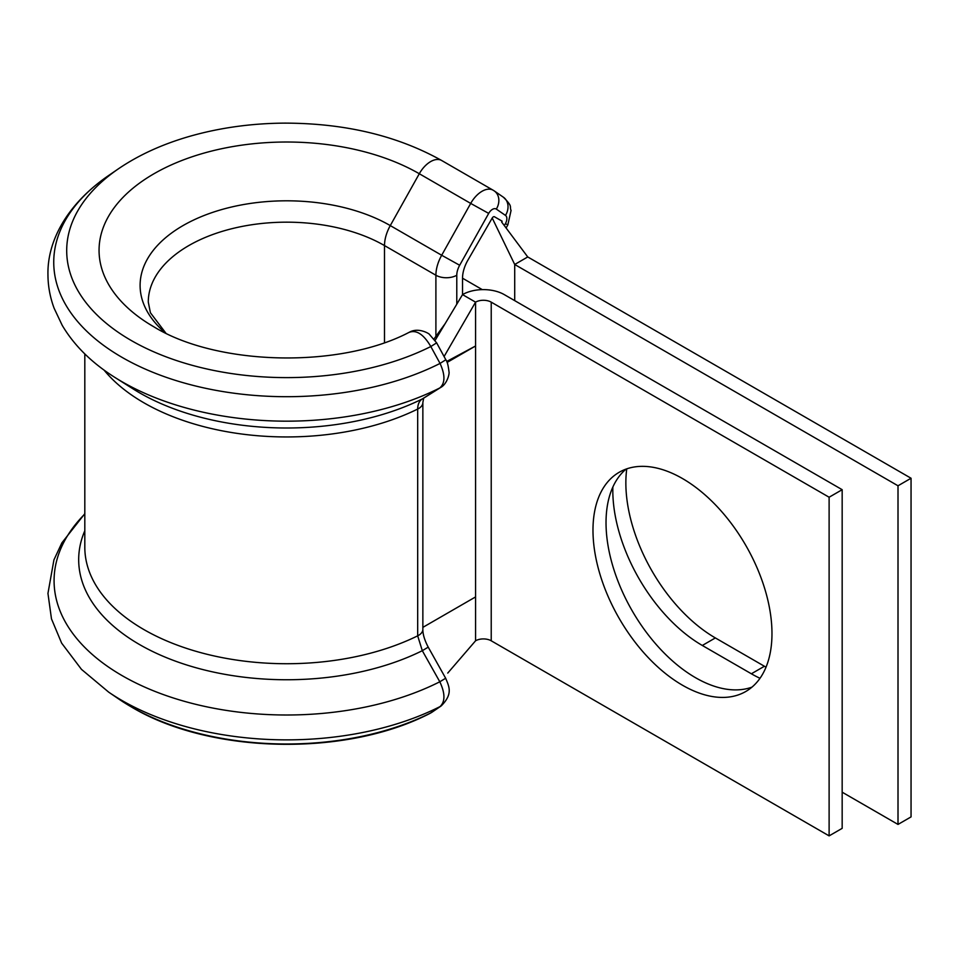<?xml version="1.0" encoding="UTF-8"?>
<svg xmlns="http://www.w3.org/2000/svg" width="959" height="959" viewBox="0 0 959 959"><rect width="100%" height="100%" fill="white"/><g stroke="black" fill="none" stroke-linecap="round" stroke-linejoin="round"><path stroke-width="1.44" d="M766.025 667.164A126.564 73.076 60 0 1 764.407 666.253L715.354 637.927A126.564 73.076 60 0 1 625.855 482.916A126.564 73.076 60 0 1 626.754 468.855M760.007 678.289A126.564 73.076 60 0 1 751.365 673.781L702.312 645.467A126.564 73.076 60 0 1 612.813 490.445A126.564 73.076 60 0 1 612.861 487.028M84.812 353.931L84.812 547.193A201.846 116.53 0 0 0 143.934 629.595A201.846 116.53 0 0 0 417.68 635.841A14.757 8.523 180 0 0 422.859 629.356L422.859 629.356C422.811 634.343 424.597 640.264 428.217 647.133L445.659 678.241C449.136 686.728 453.163 693.944 441.212 705.908L432.018 712.201A14.757 12.035 -124.4 0 1 430.819 712.909A219.959 126.996 0 0 1 131.119 706.783A219.959 126.996 0 0 1 118.604 698.919L131.623 707.095C210.417 754.218 346.115 756.915 429.992 713.388L440.049 706.591C445.3 701.592 445.216 693.321 439.809 681.777L422.308 650.693L417.68 635.841L417.68 409.061C417.752 404.278 419.287 400.91 422.308 398.944L439.809 387.951C445.216 383.192 445.3 375.017 440.049 363.425L430.819 346.535C423.614 334.271 416.362 329.56 409.061 332.389M682.484 478.541A126.564 73.076 -120 0 0 619.19 472.284A126.564 73.076 -120 0 0 599.795 573.698A126.564 73.076 -120 0 0 682.484 685.229A126.564 73.076 -120 0 0 745.766 691.499A126.564 73.076 -120 0 0 765.162 590.085A126.564 73.076 -120 0 0 682.484 478.541M626.059 469.095A126.564 73.076 -120 0 0 614.719 572.127A126.564 73.076 -120 0 0 695.527 677.701A126.564 73.076 -120 0 0 751.952 687.147M447.098 362.43L475.568 345.995L446.69 361.483M829.115 497.23L491.224 302.145A11.064 6.389 180 0 0 475.568 302.145L462.526 294.605A29.525 17.046 180 0 1 504.266 294.605L842.17 489.689L829.115 497.23L829.115 835.876L491.224 640.792A11.064 6.389 180 0 0 475.568 640.792L475.568 596.93L422.859 627.366M842.17 489.689L842.17 828.348L829.115 835.876M444.077 356.544L475.568 302.145L475.568 596.93M502.156 221.205L494.436 216.746A2.218 1.283 120 0 0 492.219 218.029L467.872 260.213A25.833 14.912 120 0 0 462.526 278.206L462.526 294.605L435.122 340.373M475.568 640.792L447.745 673.086M442.195 160.824A22.141 12.779 120 0 0 441.691 160.513C397.218 135.663 344.868 123.208 284.619 123.124C251.174 123.351 219.359 127.811 189.163 136.478C162.251 144.282 138.731 155.022 118.604 168.688A219.959 126.996 0 0 0 131.119 340.421A219.959 126.996 0 0 0 430.819 346.535L436.645 342.854L429.428 334.403C429.92 334.152 419.083 327.043 409.661 332.054L409.661 332.054C340.481 368.759 217.405 365.966 153.764 326.755L148.285 323.459A187.592 108.307 0 0 0 153.524 326.623M898.008 824.428L898.008 485.781L911.05 478.241L911.05 816.9L898.008 824.428L842.17 792.194M911.05 478.241L527.75 256.952L514.707 264.48L514.707 300.635M898.008 485.781L514.707 264.48L492.219 218.029M501.665 222.044L527.75 256.952M445.827 359.757C447.182 361.219 448.237 365.211 448.992 371.744C449.675 373.842 446.93 384.247 440.649 387.484L440.649 387.484A14.757 12.047 -122.2 0 1 439.809 387.951A232.581 134.284 0 0 1 122.201 381.838A232.581 134.284 0 0 1 115.104 377.558C91.788 362.91 74.155 345.492 62.191 325.305L54.112 308.223C50.048 297.254 47.998 286.058 47.95 274.622C47.243 241.177 66.866 204.183 108.703 175.461A232.917 134.476 0 0 0 121.961 357.311A232.917 134.476 0 0 0 440.049 363.425L445.827 359.757L436.645 342.854M440.649 387.484L423.195 398.453A14.757 12.047 -122.1 0 1 422.308 398.944A207.971 120.067 0 0 1 139.594 392.83A207.971 120.067 0 0 1 133.253 389.006L115.104 377.558M428.217 647.133L422.308 650.693A207.971 120.067 0 0 1 139.594 644.58A207.971 120.067 0 0 1 84.812 530.747M445.659 678.241L439.809 681.777A232.581 134.284 0 0 1 122.201 675.675A232.581 134.284 0 0 1 84.812 514.012M441.212 705.908A14.757 12.035 -124.4 0 1 440.049 706.591A232.917 134.476 0 0 1 121.961 700.478A232.917 134.476 0 0 1 108.703 692.158L81.479 669.37L61.64 643.129L51.474 618.855L47.95 593.417L53.932 559.876L61.867 542.878L84.812 513.688M504.386 225.509L505.405 223.675A7.384 4.256 120 0 0 506.855 218.688A7.384 4.256 120 0 0 505.489 215.415A14.757 12.035 -55.5 0 0 503.415 197.23C513.461 207.288 509.157 206.101 511.063 210.441L507.85 224.862L506.184 227.834M104.063 370.09A201.846 116.53 0 0 0 143.934 402.816A201.846 116.53 0 0 0 417.68 409.061A14.757 8.523 180 0 0 422.859 402.576L423.674 398.045M165.356 332.893A146.547 84.608 0 0 1 193.31 220.186A146.547 84.608 0 0 1 390.277 225.593L419.299 173.735L470.701 203.416A22.141 12.779 -60 0 1 493.094 190.194L441.691 160.513A22.141 12.779 120 0 0 419.299 173.735A187.592 108.307 0 0 0 156.964 172.069A187.592 108.307 0 0 0 148.285 323.459M435.901 336.729L435.901 275.245A29.525 17.046 -60 0 1 441.679 255.262L390.277 225.593A29.525 17.046 120 0 0 384.499 245.576A138.372 79.897 0 0 0 233.708 228.254A138.372 79.897 0 0 0 148.285 302.061L150.407 312.742L165.823 333.121M491.224 302.145L491.224 640.792M384.499 342.567L384.499 245.576L435.901 275.245A14.757 8.523 180 0 0 456.784 275.245L456.784 304.195M505.489 215.415L496.318 209.098A14.757 12.035 -55.5 0 0 494.245 190.913L493.094 190.194A22.141 12.779 -60 0 1 493.597 190.505A14.757 12.035 -55.5 0 1 494.245 190.913L503.415 197.23M459.673 265.259L441.679 255.262L470.701 203.416L488.694 213.401L459.673 265.259A14.757 8.523 120 0 0 456.784 275.245M496.318 209.098A7.384 4.256 120 0 0 488.694 213.401M751.365 673.781L764.407 666.253M702.312 645.467L715.354 637.927M462.526 278.206L482.293 289.63M505.405 223.675L507.85 224.862M118.604 698.919L108.703 692.158M445.156 323.615L434.043 338.923M118.604 168.688L108.703 175.461M422.859 629.356L422.859 402.576M432.018 712.201L430.004 713.388"/></g></svg>
